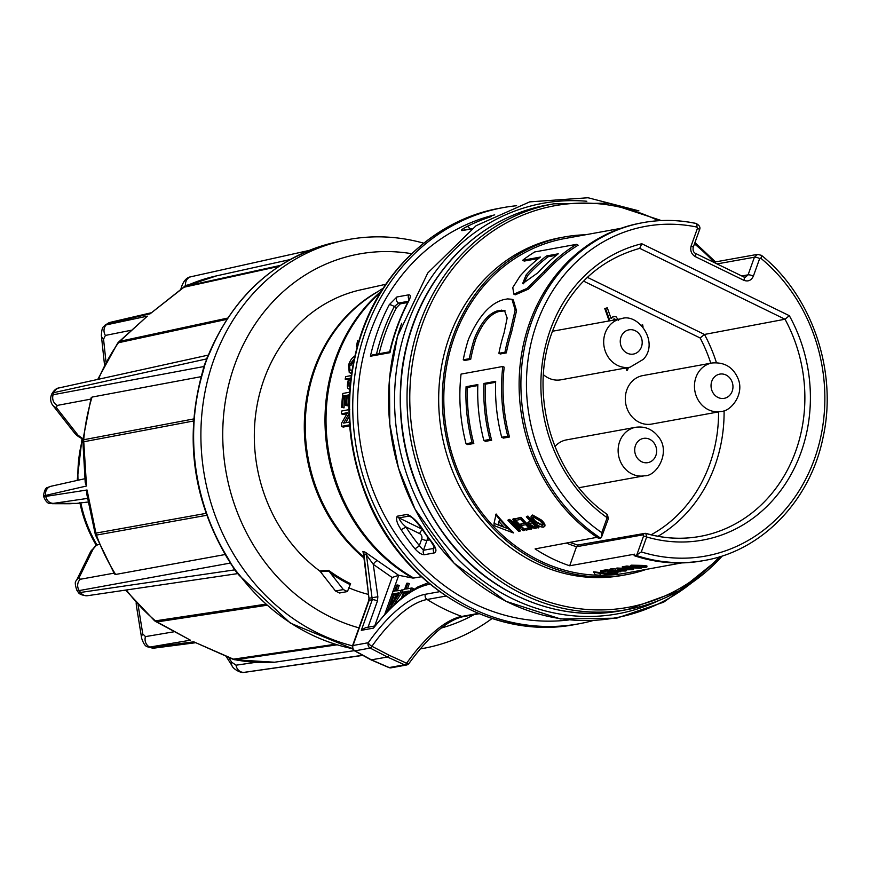<?xml version="1.0" encoding="UTF-8"?>
<svg xmlns="http://www.w3.org/2000/svg" width="870" height="870" viewBox="0 0 870 870"><rect width="100%" height="100%" fill="white"/><g stroke="black" fill="none" stroke-linecap="round" stroke-linejoin="round"><path stroke-width="1.3" d="M495.639 382.289L485.34 384.17L483.905 383.463A171.673 152.207 79.7 0 0 489.919 439.404L491.648 440.242A170.031 150.749 -100.3 0 1 485.34 384.17M491.648 440.242L485.59 441.34L483.861 440.503A171.673 152.207 -100.3 0 1 477.847 384.562L466.07 386.715A171.673 152.207 79.7 0 0 472.095 442.645L473.813 443.493A170.031 150.749 -100.3 0 1 467.505 387.411L466.07 386.715M477.804 385.54L467.505 387.411M473.813 443.493L467.766 444.592L466.037 443.754A171.673 152.207 -100.3 0 1 461.056 374.089L502.773 366.487A171.673 152.207 79.7 0 0 507.754 436.153L509.483 437.001A170.031 150.749 -100.3 0 1 504.187 367.173L502.773 366.487M509.483 437.001L503.425 438.099L501.696 437.251A171.673 152.207 -100.3 0 1 495.672 381.321L483.905 383.463M532.647 515.007L531.287 516.03L532.647 515.007L541.575 520.14C545.088 523.686 545.881 525.828 543.946 526.578M515.029 518.879L520.989 517.302A170.031 150.749 79.7 0 0 532.016 528.59L526.252 530.124A170.857 151.478 -100.3 0 1 524.925 528.884L529.145 528.112A170.857 151.478 -100.3 0 1 525.687 524.719L521.761 525.437A170.857 151.478 -100.3 0 1 520.477 524.142L524.414 523.425A170.857 151.478 -100.3 0 1 520.662 519.433L516.258 520.238A170.857 151.478 -100.3 0 1 515.029 518.879L520.499 517.889A170.857 151.478 79.7 0 0 531.526 529.167M524.925 528.884L528.721 527.698M520.477 524.142L524.012 523.011M631.098 565.174L630.271 566.348L631.098 565.174L642.169 565.391C646.606 565.707 647.922 566.055 646.127 566.435M642.169 565.391L642.169 566.207C646.606 566.522 647.922 566.87 646.116 567.251L638.982 567.588L639.602 566.544L639.591 567.37L645.094 566.968M616.884 568.012L628.64 568.588C633.262 568.926 634.643 569.284 632.784 569.676L621.713 569.893C617.254 569.437 615.949 568.936 617.787 568.414L616.873 568.839L616.884 568.012M628.64 568.588L628.64 567.773C633.262 568.099 634.643 568.469 632.784 568.86M608.967 571.253L607.956 571.438L607.945 572.264L611.882 571.546A170.857 151.478 -100.3 0 1 606.814 571.003L602.41 571.807A170.857 151.478 -100.3 0 1 600.724 571.579L600.724 570.764L606.194 569.774A170.031 150.749 79.7 0 0 609.294 570.165L623.986 570.372C626.465 570.557 626.944 570.764 625.399 571.024L611.773 570.84C609.141 570.459 608.598 570.111 610.153 569.807L610.153 568.991L615.21 568.806M617.559 570.861A170.031 150.749 79.7 0 0 618.32 570.905M620.81 571.383L615.536 572.775A170.857 151.478 -100.3 0 1 613.85 572.721L614.622 571.764M600.648 575.342L595.395 574.852L593.688 572.101L599.593 573.308L600.648 575.342L617.33 573.939A170.857 151.478 -100.3 0 1 599.593 573.308M617.33 573.939L617.341 573.123A170.031 150.749 -100.3 0 1 593.699 571.775L593.688 572.101M634.121 555.669L635.937 555.354A171.673 152.207 -100.3 0 0 704.537 560.432L702.732 560.769A171.673 152.207 -100.3 0 1 634.121 555.669L634.665 554.168L569.687 565.772A170.031 150.749 -100.3 0 1 535.093 548.905L597.059 537.301M681.765 562.912L625.671 573.123A170.031 150.749 -100.3 0 1 601.398 575.287M600.006 575.277A170.031 150.749 -100.3 0 1 444.842 418.47A170.031 150.749 -100.3 0 1 564.75 238.554L620.843 228.342M609.294 570.176L610.153 568.991M641.516 567.599L640.461 568.24A170.857 151.478 -100.3 0 1 627.52 567.229L623.975 567.882A170.857 151.478 -100.3 0 1 622.289 567.653L622.289 566.838L626.889 566A170.031 150.749 79.7 0 0 630.293 566.424M634.447 566.838A170.031 150.749 79.7 0 0 638.982 567.131M504.306 527.34L508.482 528.873L513.365 532.929L496.683 526.622L494.095 525.447L494.029 523.348L504.306 527.34A170.857 151.478 -100.3 0 1 498.727 521.315L498.129 524.969M513.365 532.929L513.572 532.69A170.031 150.749 -100.3 0 1 496.128 514.007L494.029 523.348M512.539 519.336L514.094 518.563A170.031 150.749 79.7 0 0 525.121 529.841L523.512 530.624L511.603 522.968A170.857 151.478 79.7 0 0 519.923 531.276L518.868 531.472A170.857 151.478 -100.3 0 1 507.841 520.195L508.961 519.988L520.673 527.862A170.857 151.478 -100.3 0 1 512.539 519.336L513.594 519.14A170.857 151.478 79.7 0 0 524.621 530.428M514.54 524.947A170.031 150.749 79.7 0 0 520.423 530.7L519.923 531.276M507.841 520.195L509.45 519.412L518.172 525.349M526.339 516.823L527.894 516.051A170.031 150.749 79.7 0 0 538.921 527.329L534.463 528.514L529.602 525.795L527.883 522.391L530.754 521.587A170.857 151.478 -100.3 0 1 526.339 516.823L527.394 516.628A170.857 151.478 79.7 0 0 538.421 527.916M527.883 522.391L530.352 521.163M538.639 258.455L524.229 261.076L522.62 260.293A171.673 152.207 -100.3 0 1 534.713 251.952L576.429 244.35A171.673 152.207 79.7 0 0 543.967 271.668L526.959 288.448L513.855 294.147L512.767 287.568L520.075 276.018A171.673 152.207 -100.3 0 1 540.444 257.041L522.62 260.293M513.855 294.147L515.247 294.821L528.329 289.166L545.436 272.386A170.031 150.749 -100.3 0 1 578.148 245.199L576.429 244.35M475.825 339.017C482.241 323.346 489.919 314.179 498.836 311.525L497.466 310.851C488.57 313.494 480.903 322.661 474.465 338.354A171.673 152.207 79.7 0 0 469.3 358.701L470.681 359.375A170.031 150.749 -100.3 0 1 475.825 339.017L474.465 338.354M470.681 359.375L464.623 360.474L463.242 359.799A171.673 152.207 -100.3 0 1 468.408 339.452C478.293 316.604 490.038 303.325 503.632 299.628L507.612 298.899L511.951 299.28L515.16 310.068L510.124 331.861A171.673 152.207 79.7 0 0 504.959 352.209L506.34 352.883A170.031 150.749 -100.3 0 1 511.484 332.525L516.53 310.731L513.322 299.954L511.951 299.28M506.34 352.883L500.283 353.981L498.901 353.307A171.673 152.207 -100.3 0 1 504.067 332.96L507.156 318.028L504.459 310.427L497.466 310.851M505.089 310.818L498.836 311.525M379.092 353.72A199.404 176.795 -100.3 0 1 396.513 307.665L400.265 303.847L407.682 302.499M96.298 545.327L99.158 544.326M88.055 502.033L76.299 503.415A8.211 3.784 86 0 0 76.429 503.393L80.845 503.088A124.649 110.512 79.7 0 0 96.82 544.75L93.166 549.013L79.05 577.778L80.355 579.257L114.535 573.069M206.027 513.376L95.917 533.114A8.211 2.295 164.8 0 0 95.287 534.397L86.717 493.779L87.043 489.995L95.917 533.114A8.211 7.351 79.8 0 0 96.407 535.093A195.826 173.619 79.7 0 0 115.634 574.45L225.156 554.527M336.973 644.833L235.183 659.754A195.826 173.619 79.7 0 0 274.572 662.222L354.297 650.684M201.144 376.666L92.046 397.079A195.826 173.619 79.7 0 0 83.716 439.741A8.211 7.351 79.3 0 0 83.77 441.764L86.511 486.015L85.227 482.632L82.846 440.894A8.211 1.903 180 0 0 83.77 441.764L193.575 420.982M83.031 438.6L82.084 438.447M91.394 399.015L57.235 405.42L56.419 407.649L78.028 435.196L82.748 438.654M44.685 496.574L87.043 489.995M86.511 486.015L44.566 495.65M207.093 358.81L53.94 392.609L51.776 393.969L51.026 396.057L53.179 394.73L204.352 366.455M91.198 398.623L92.046 397.079M188.855 284.74L185.549 285.469L182.994 287.752M228.669 657.502L231.637 662.168L236.053 665.18L255.889 662.331M278.911 266.372L183.951 287.241L150.14 313.787L183.679 287.241A8.211 1.164 -126.6 0 1 183.951 287.241A8.211 7.308 77.6 0 1 185.495 286.252A8.211 3.708 -114.6 0 0 185.158 286.371L216.456 275.877A195.826 173.619 79.7 0 0 185.495 286.252L280.368 265.415M227.679 318.072L119.723 341.334A8.211 5.34 -134.7 0 0 118.57 342.106L147.334 316.147L119.723 341.334A8.211 7.319 77.8 0 0 118.461 342.726A8.211 2.86 -144.9 0 0 117.624 343.215L97.734 379.418M266.894 605.259L157.046 621.909L190.432 640.189L155.512 621.43A8.211 5.144 121.4 0 1 154.806 620.843M233.127 659.297A8.211 8.211 0 0 0 234.639 659.743A8.211 3.6 100.8 0 0 235.183 659.754A8.211 7.308 81.7 0 1 233.421 659.166A8.211 0.957 111.8 0 1 233.127 659.297L193.771 641.821L233.421 659.166L335.135 644.268M105.031 325.141L147.334 316.147M150.14 313.787L107.401 323.76L105.422 324.847M246.264 672.086L362.877 655.393L246.438 672.064A8.211 7.254 -98.1 0 1 246.33 672.075A199.654 177.012 79.7 0 1 244.274 672.325L246.438 672.064M147.954 646.965L150.456 647.443L193.771 641.821M190.432 640.189L149.716 647.084L147.519 646.78M230.506 563.042L79.235 590.578L76.799 590.164L78.061 592.002L80.529 592.459L235.161 569.796M274.572 662.222L234.639 659.743M115.634 574.45L114.448 573.439M228.06 558.312A5.753 1.077 148.2 0 1 227.385 558.203C192.618 499.228 184.353 437.055 202.59 371.697L204.091 365.791L209.572 352.187A5.753 1.566 22.5 0 1 210.181 351.806L207.462 357.7A207.517 183.983 79.7 0 0 204.7 365.411L203.188 371.327A207.528 183.994 79.7 0 0 228.06 558.312L231.083 563.749A207.517 183.983 79.7 0 0 235.77 570.557L239.946 575.581A5.753 1.327 142.7 0 1 239.261 575.451L290.428 623.159L352.622 648.77M352.513 645.866A207.821 184.255 -100.3 0 1 200.959 440.764A207.821 184.255 -100.3 0 1 342.671 240.707A207.821 184.255 -100.3 0 1 423.733 243.187M492.072 618.505A207.821 184.255 -100.3 0 1 420.145 648.933M411.695 253.703A191.672 169.944 79.7 0 0 234.606 365.128A191.672 169.944 79.7 0 0 358.951 627.857M441.221 628.064A191.672 169.944 79.7 0 0 473.965 614.677M227.385 558.203L235.085 570.437L239.261 575.451M202.59 371.697A5.753 1.338 16.9 0 1 203.188 371.327M206.701 515.29L96.407 535.093A8.211 0.729 159.8 0 1 95.504 535.072L114.546 574.102M193.727 418.938L83.716 439.741A8.211 1.131 -174.9 0 0 82.878 440.155L91.122 397.797M117.624 343.215A8.211 8.211 0 0 1 118.57 342.106A8.211 5.34 -134.7 0 0 117.95 342.91M516.617 205.722A211.519 187.528 79.7 0 0 503.186 207.604A211.519 187.528 79.7 0 0 365.824 330.23A211.519 187.528 79.7 0 0 396.927 544.381A211.519 187.528 79.7 0 0 578.974 623.79A211.519 187.528 79.7 0 0 592.198 620.821M397.96 593.938L396.1 594.275L394.164 599.68M394.741 593.612L390.663 604.987L398.634 592.894L394.741 593.612L396.1 594.275M387.367 611.142L393.566 593.818L392.055 594.101L393.262 594.678M392.055 594.101L393.022 591.415L394.523 591.132L396.687 585.097L399.221 585.543L397.416 590.61M397.862 584.879L395.698 590.926L402.843 590.251M402.168 592.122L394.023 604.465M401.907 589.795L388.836 609.609M408.019 592.1L406.159 592.437L405.289 594.873M407.04 593.59L408.704 591.067L404.8 591.774L406.159 592.437M404.8 591.774L403.082 596.581M401.538 597.82L403.626 591.991L402.125 592.263L403.321 592.851M402.125 592.263L403.082 589.577L404.594 589.305L406.758 583.259L409.291 583.705L407.475 588.783M407.932 583.041L405.768 589.088L411.967 587.957L413.337 588.62L412.456 589.947M411.967 587.957L409.302 591.991M409.074 299.541A4.111 3.643 -100.3 0 1 408.835 294.81C410.836 294.843 410.781 296.964 408.683 301.194A206.179 182.798 79.7 0 0 397.155 327.479A206.179 182.798 79.7 0 0 389.847 352.709L390.238 351.958L389.847 352.709L370.402 356.243L372.708 354.873M568.48 619.984A206.179 182.798 -100.3 0 1 397.492 536.801A206.179 182.798 -100.3 0 1 370.25 332.383A206.179 182.798 -100.3 0 1 494.715 214.868M330.296 572.873L328.534 570.307A156.546 138.787 79.7 0 0 350.599 583.694L347.424 591.557L343.346 589.566L330.296 572.873A157.361 139.515 -100.3 0 0 349.947 584.51M329.077 571.101L320.41 571.699L335.494 591.002L343.346 589.566M328.534 570.307L319.638 570.938L320.41 571.699M335.494 591.002L339.572 592.992L347.424 591.557M353.818 360.343L350.849 365.607L349.479 364.943L354.416 358.614M351.197 370.142L349.99 370.044L349.479 364.943M350.447 381.354A170.814 151.445 -100.3 0 0 350.077 383.344L348.707 382.68A172.445 152.892 -100.3 0 1 349.544 378.319L350.838 378.069M348.707 382.68L349.044 386.367M350.73 378.896L349.544 378.319M357.581 340.648L356.428 346.554M355.221 356.211C352.567 356.95 350.327 359.919 348.511 365.128L349.24 372.501L351.534 373.099M351.175 375.579L345.705 376.623A172.38 152.826 79.7 0 0 345.172 379.146L348.587 378.504A172.423 152.87 79.7 0 0 347.728 382.93C346.978 386.9 347.467 388.933 349.196 389.01L349.816 389.608M349.468 392.207L342.834 393.468A172.38 152.826 79.7 0 0 341.627 407.334L342.584 407.16A172.391 152.837 -100.3 0 1 343.476 395.926L346.358 395.382A172.434 152.881 79.7 0 0 345.531 405.376L346.488 405.192A172.445 152.892 -100.3 0 1 347.315 395.197L349.87 394.708M349.783 409.487L341.486 411.075A172.38 152.826 79.7 0 0 341.421 413.826L347.619 412.641L341.508 423.342A172.38 152.826 79.7 0 0 341.638 426.354L349.936 424.767M349.816 421.917L343.617 423.103L349.044 413.533M408.313 301.292L398.634 303.054L394.284 306.577A4.111 1.261 -152.3 0 0 389.238 304.739L396.872 296.985L408.835 294.81M408.683 301.194A4.111 1.261 -152.3 0 0 408.215 301.466L409.324 298.573L409.531 299.389M431.455 541.542C436.174 547.687 437.153 551.471 434.38 552.896L424.288 554.734C421.417 554.636 418.263 552.602 414.827 548.622A4.111 1 -39 0 0 419.351 545.61L421.711 539.03A4.111 3.643 79.7 0 0 419.644 533.625L405.844 526.894A4.111 0.805 147.3 0 1 401.037 529.525C396.981 523.501 395.709 519.064 397.242 516.204L407.334 514.366C413.457 517.367 419.318 523.468 424.93 532.647A206.179 182.798 79.7 0 0 431.455 541.542A4.111 0.957 142.2 0 1 430.922 541.444L434.598 547.48M424.288 554.734A4.111 3.643 -100.3 0 1 423.44 550.264L419.351 545.61A202.068 179.155 79.7 0 1 405.844 526.894C401.94 523.468 399.645 520.477 398.982 517.9A4.111 3.643 -100.3 0 1 397.242 516.204M410.542 516.432L410.531 516.421C408.574 513.931 418.165 522.761 424.408 532.56A4.111 0.87 -34.8 0 0 424.93 532.647M410.531 516.421L409.074 516.062A4.111 3.643 -100.3 0 1 407.334 514.366M434.38 552.896A4.111 3.643 -100.3 0 1 433.532 548.426L434.38 547.882M471.464 228.897L462.003 230.615C460.513 230.419 462.155 229.071 466.951 226.57A4.111 1.838 63.1 0 1 469.941 228.973M445.962 596.059L427.094 599.495A116.069 44.979 -64 0 0 371.914 646.29L389.39 655.36L387.433 657.024L370.185 648.074A4.111 3.643 -100.3 0 1 368.249 642.734A120.147 46.556 116 0 1 425.365 594.275L439.665 591.676M479.098 613.741L463.536 616.58C447.658 619.864 429.486 635.459 409.03 663.364A4.111 4.111 0 0 1 406.41 665.028A4.111 3.643 -100.3 0 1 404.463 664.778L387.433 657.024L371.088 659.884L354.427 650.771A4.111 1.686 118.7 0 0 354.949 650.847L371.523 659.917L389.216 667.562A4.111 1.501 113.3 0 1 388.803 667.529L388.803 667.529A4.111 1.501 113.3 0 1 388.509 667.257M371.088 659.884L388.803 667.529A4.111 4.111 0 0 0 391.174 667.801A4.111 3.643 -100.3 0 1 389.216 667.562L404.463 664.778A4.111 1.99 -64.3 0 0 406.638 663.234A116.069 44.979 116 0 1 461.807 616.428L478.326 613.415M389.39 655.36L406.638 663.234A4.111 1.479 -144.7 0 0 409.03 663.364M371.914 646.29A4.111 1.174 116.3 0 1 370.185 648.074L354.949 650.847A4.111 3.643 -100.3 0 1 353.002 645.507L368.249 642.734A4.111 1.479 -144.7 0 0 371.914 646.29M363.595 553.864L363.921 554.027A4.111 3.545 110 0 0 362.921 551.406L365.433 552.298A4.111 3.545 109.8 0 1 366.455 554.94L373.263 564.325A4.111 1.185 129 0 1 377.384 560.661L365.433 552.298M363.432 553.907L362.921 551.406M363.475 554.201L368.978 598.245L377.852 596.776L373.263 564.325L392.076 577.473L398.71 575.331L384.964 613.72M377.384 560.661L398.71 575.331M374.578 626.019L365.552 627.661L361.322 630.326L372.284 599.702L369.206 600.256L363.921 554.027L366.455 554.94L372.284 599.702A4.111 1.033 19.7 0 1 377.439 600.963L377.852 596.776M428.268 582.769L418.024 586.804L403.158 596.526L388.259 610.207L373.437 628.118L361.322 630.326M429.997 584.205L428.899 584.401C412.162 587.892 393.675 602.464 373.437 628.118M380.679 292.222A170.4 151.075 79.7 0 0 413.761 578.028L412.608 578.028A170.15 150.858 -100.3 0 1 381.375 291.08M374.796 625.747L392.076 577.473M398.949 575.342L412.608 578.028M413.761 578.028L421.428 576.756M345.172 379.146L348.392 379.472M341.627 407.334L344.031 407.856A170.748 151.38 -100.3 0 1 344.89 396.611L346.249 396.35M345.531 405.376L347.902 405.877A170.825 151.445 -100.3 0 1 348.707 395.883L349.262 395.774M341.421 413.826L342.878 414.544L346.956 413.75M345.705 422.711L349.142 416.545M341.638 426.354L343.139 427.094L349.675 425.821M348.707 395.883L347.315 395.197M347.902 405.877L346.488 405.192M344.89 396.611L343.476 395.926M344.031 407.856L342.584 407.16M368.499 594.428A156.23 138.515 -100.3 0 1 348.772 587.783M319.638 570.938A156.23 138.515 -100.3 0 1 256.128 411.042A156.23 138.515 -100.3 0 1 360.898 289.808L385.812 284.283M554.919 446.56A24.643 21.848 -100.3 0 1 566.5 439.883L635.655 427.29A24.643 21.848 -100.3 0 0 618.57 455.445A24.643 21.848 -100.3 0 0 644.474 475.781L578.963 487.711M610.881 317.898L613.415 316.56M641.429 325.239L642.691 324.869L643.05 327.022M626.65 367.836L627.487 370.185L626.737 370.315L625.9 367.977M609.163 320.921L604.78 308.6L607.271 307.762L611.11 318.54L613.774 316.462L616.08 316.789L618.548 320.269M543.456 374.709A24.643 21.848 79.7 0 0 560.889 379.809L630.043 367.216A24.643 21.848 -100.3 0 1 604.128 346.891A24.643 21.848 -100.3 0 1 621.213 318.735L552.439 331.252M626.824 389.88A24.643 21.848 79.7 0 0 630.445 414.827A24.643 21.848 79.7 0 0 651.652 424.081L720.806 411.488A24.643 21.848 -100.3 0 1 694.902 391.163A24.643 21.848 -100.3 0 1 711.975 362.997L642.821 375.59A24.643 21.848 79.7 0 0 626.824 389.88M598.701 538.399A171.673 152.207 -100.3 0 1 520.793 359.364A171.673 152.207 -100.3 0 1 641.223 222.97L643.017 222.633A171.673 152.207 -100.3 0 1 695.554 223.383A4.111 1.783 -78.2 0 1 695.869 223.383C678.176 219.718 660.558 219.468 643.017 222.633A171.673 152.207 -100.3 0 0 522.587 359.027A171.673 152.207 -100.3 0 0 600.496 538.062L598.701 538.399M600.496 538.062L601.366 537.606L601.779 532.647L607.14 517.693L606.945 514.464M710.79 363.214A142.658 126.476 79.7 0 0 700.132 337.973L704.472 334.45L785.012 319.236L639.754 248.352C597.777 260.206 568.436 288.503 551.721 333.264C528.471 396.513 553.537 477.891 607.456 514.551L608.337 518.727L601.366 537.606M639.711 248.363L641.788 243.741L789.329 315.69L785.012 319.236A147.226 130.533 79.7 0 1 699.513 536.496C681.71 539.596 663.93 538.573 646.171 533.43L644.909 533.364A2.469 2.186 -99.9 0 1 645.812 533.419L646.16 533.43M741.74 275.964L748.091 274.833A4.111 1.033 19.7 0 1 753.366 276.16L759.673 258.531L760.771 258.216A167.573 148.563 79.7 0 1 811.917 465.657A167.573 148.563 79.7 0 1 641.31 551.928L636.807 554.897L643.506 536.181L643.3 534.8L576.505 546.73A149.303 132.37 -100.3 0 1 566.359 543.054M601.779 532.647A167.573 148.563 79.7 0 1 534.506 330.361A167.573 148.563 79.7 0 1 696.903 227.07L697.479 228.201L691.171 245.818A4.111 1.033 19.7 0 1 693.162 247.548L699.48 229.93A4.111 1.033 -160.3 0 0 697.479 228.201M625.965 574.744L622.3 575.407A171.673 152.207 -100.3 0 1 441.797 433.782A171.673 152.207 -100.3 0 1 560.78 237.608L564.456 236.944A171.673 152.207 79.7 0 0 445.473 433.108A171.673 152.207 79.7 0 0 625.965 574.744A171.673 152.207 79.7 0 0 646.345 569.361M585.423 234.791A171.673 152.207 79.7 0 0 564.456 236.944M613.85 572.721L618.07 571.949A170.857 151.478 -100.3 0 1 613.567 571.688L609.642 572.395A170.857 151.478 -100.3 0 1 607.945 572.264M606.194 569.774L606.183 570.589A170.857 151.478 79.7 0 0 620.81 571.818M600.724 571.579L606.183 570.589M623.67 570.622L623.072 570.579M626.28 569.904L625.399 571.024M619.734 569.687L619.723 570.35M615.503 569.915L615.503 570.687M612.73 569.926L612.73 570.633L611.882 570.024M633.73 568.534L632.784 569.676M626.889 566L626.889 566.816A170.857 151.478 79.7 0 0 641.516 568.045M622.289 567.653L626.889 566.816M644.485 566.751L644.474 567.186C645.66 566.892 644.539 566.631 641.125 566.403L632.338 566.435M638.982 567.588L639.591 567.37M647.019 566.109L646.116 567.251M634.447 566.174L634.447 567.001L632.914 567.142C630.239 566.718 629.63 566.337 631.098 565.989L642.169 566.207M632.881 566.196L634.447 567.001M508.482 528.873A170.857 151.478 -100.3 0 1 495.628 514.583M514.094 518.563L513.594 519.14M509.45 519.412L508.961 519.988M520.989 517.302L520.499 517.889M529.417 521.337L528.916 521.913M527.894 516.051L527.394 516.628M534.115 522.152C530.82 518.585 530.156 516.399 532.146 515.584L541.075 520.728C544.598 524.273 545.381 526.415 543.456 527.155C540.803 527.285 537.682 525.611 534.115 522.152M544.848 526.132L543.456 527.155M541.575 520.14L541.075 520.728M533.875 516.367C532.494 517.041 533.092 518.716 535.67 521.391L542.619 525.339L542.13 525.915C543.5 525.284 542.793 523.61 540.009 520.902L533.375 516.943C531.994 517.617 532.603 519.292 535.18 521.967L542.717 525.621M533.375 516.943L532.766 517.258L533.266 516.682M530.221 523.218L530.602 525.556L533.299 527.242L536.05 526.861A170.857 151.478 -100.3 0 1 532.016 522.892L529.569 523.512M631.087 569.154L631.087 569.622C632.37 569.306 631.196 569.034 627.564 568.784L619.483 568.643C618.233 569.024 619.331 569.382 622.789 569.709L631.718 569.382M619.483 568.643L618.853 568.904M535.67 521.391L535.18 521.967M530.602 525.556L531.102 524.98L533.799 526.665L535.615 526.448M533.799 526.665L533.299 527.242M499.217 520.738L498.553 524.806L503.784 526.796M622.789 569.709L622.789 568.893L628.575 569.034M645.812 533.419L646.671 536.975L641.31 551.928M635.937 555.354L636.807 554.897M713.617 262.24L757.618 254.355L754.41 257.215L717.043 263.914M569.687 565.772L576.505 546.73M643.506 536.181A2.469 0.62 19.7 0 1 646.671 536.975A151.336 134.176 -100.3 0 0 786.078 482.806A151.336 134.176 -100.3 0 0 789.329 315.69M641.788 243.741A151.336 134.176 -100.3 0 0 542.195 363.867A151.336 134.176 -100.3 0 0 607.14 517.693A2.469 0.62 19.7 0 1 608.337 518.727M576.614 546.404L578.017 545.218M616.069 319.671L614.242 318.833L612.817 320.258M609.913 320.791L605.531 308.469L604.78 308.6M605.531 308.469L607.271 307.762M627.487 370.185L628.444 367.51M641.56 325.38L642.691 324.869M615.318 319.801L613.872 318.942M613.589 320.116L615.297 319.812M612.839 320.258L614.002 319.681M545.436 272.386L543.967 271.668M546.501 255.943L558.279 253.801A171.673 152.207 79.7 0 0 537.91 272.767L522.62 283.631L526.132 274.909A171.673 152.207 -100.3 0 1 546.501 255.943L548.122 256.737A170.031 150.749 79.7 0 0 527.611 275.627L526.132 274.909M556.474 255.214L548.122 256.737M527.611 275.627L523.512 283.783M511.484 332.525L510.124 331.861M498.901 353.307L504.959 352.209M463.242 359.799L469.3 358.701M501.696 437.251L507.754 436.153M483.861 440.503L489.919 439.404M466.037 443.754L472.095 442.645M659.482 600.256A208.637 184.984 -100.3 0 1 398.34 441.688A208.637 184.984 -100.3 0 1 586.826 201.253M396.513 307.665L394.284 306.577A202.068 179.155 79.7 0 0 376.492 354.188M126.346 589.99A195.826 173.619 79.7 0 0 155.458 620.865L265.676 604.182M226.831 319.355L118.461 342.726A195.826 173.619 79.7 0 0 98.44 379.266M82.704 438.665A124.649 110.512 79.7 0 0 78.017 480.24M208.191 355.123L59.029 387.933A8.211 7.319 -102.4 0 0 53.94 392.609A199.654 177.012 79.7 0 0 53.179 394.73A8.211 7.351 -100.6 0 0 57.235 405.42M84.803 478.728L51.112 486.243A8.211 7.341 -102.6 0 0 45.61 495.139L45.729 496.03A8.211 7.351 -98.3 0 0 53.722 503.328L76.429 503.393M87.446 498.412L53.722 503.328M53.103 503.665A8.211 7.786 90.1 0 1 52.385 503.697L52.385 503.697C51.547 502.545 47.73 506.634 43.609 496.498L43.5 495.682C44.348 490.462 45.686 487.733 47.502 487.494L51.112 486.243A8.211 7.341 -102.6 0 1 51.439 486.178M70.416 503.697A8.211 7.786 90.1 0 1 69.698 503.741L52.385 503.697M56.419 407.649A8.211 7.33 141.9 0 1 52.787 405.289L74.396 432.836C75.994 434.935 78.55 436.881 82.074 438.665M78.028 435.196A8.211 7.33 141.9 0 1 74.396 432.836M362.67 655.273L244.274 672.325A8.211 7.319 -98.2 0 1 236.053 665.18M80.355 579.257A8.211 7.351 -100.3 0 0 79.235 590.578A199.654 177.012 79.7 0 0 80.529 592.459A8.211 7.33 -98.4 0 0 87.478 595.711L237.717 573.602M150.988 312.83L110.153 322.368A8.211 7.254 -103.1 0 0 107.401 323.76L106.782 324.292A8.211 7.362 -101.4 0 0 105.411 335.428L103.552 339.18L105.999 362.04M138.102 604.987L142.756 633.893L145.475 636.612A8.211 7.373 -99.6 0 0 149.716 647.084L150.456 647.443A8.211 7.264 -97.4 0 0 154.262 648.096L147.606 646.823M130.957 330.306L105.411 335.428M145.475 636.612L173.63 631.848M103.552 339.18A8.211 6.231 173.9 0 1 101.366 335.515L101.366 335.515A8.211 6.231 173.9 0 1 101.366 335.505C101.888 325.423 103.856 327.207 105.118 325.075L110.153 322.368M147.595 646.823L147.595 646.823C145.42 646.508 143.43 643.626 141.625 638.178A8.211 6.492 -9.1 0 1 141.625 638.178L141.625 638.178A8.211 6.492 -9.1 0 1 142.756 633.893M141.625 638.178L136.351 605.4A8.211 6.492 -9.1 0 1 136.47 603.204M185.549 285.469A8.211 7.308 -102.6 0 1 191.052 276.725L309.231 250.408M181.58 288.807A8.211 4.883 -163.6 0 1 181.525 286.861L181.525 286.861C183.679 280.684 186.854 277.312 191.052 276.725M244.155 672.336C240.599 673.478 232.605 668.562 231.953 665.572A8.211 5.176 -32.5 0 1 231.637 662.168M76.799 590.164C74.95 584.477 74.809 581.323 76.364 580.682L76.364 580.682A8.211 7.482 26.1 0 1 79.05 577.778M76.364 580.682L90.48 551.917A8.211 7.482 26.1 0 1 93.166 549.013M209.572 352.187C235.422 293.364 277.291 256.748 335.2 242.36A207.528 183.994 79.7 0 0 210.181 351.806M239.946 575.581A207.528 183.994 79.7 0 0 352.589 648.694M154.468 620.669A8.211 2.577 130.4 0 0 155.458 620.865A8.211 7.33 81.4 0 0 157.046 621.909A8.211 5.144 121.4 0 1 155.512 621.43A8.211 8.211 0 0 1 154.468 620.669L125.584 590.11M204.091 365.791A5.753 1.403 18.6 0 1 204.7 365.411M231.083 563.749A5.753 1.153 146.5 0 1 230.398 563.629M206.853 358.081A5.753 1.501 20.8 0 1 207.462 357.7M235.77 570.557A5.753 1.251 144.4 0 1 235.085 570.437M362.649 330.807A211.519 187.528 79.7 0 0 393.74 544.957A211.519 187.528 79.7 0 0 575.788 624.377C491.909 641.353 399.928 584.64 365.911 495.508C344.737 440.405 343.443 385.627 362.04 331.165C384.507 266.883 438.23 218.87 500.011 208.18A211.519 187.528 79.7 0 0 362.649 330.807M691.204 583.237A212.193 188.137 -100.3 0 1 463.155 571.797A212.193 188.137 -100.3 0 1 401.701 323.314M400.265 303.847L398.634 303.054A4.111 3.643 -100.3 0 1 396.872 296.985M414.827 548.622A206.179 182.798 -100.3 0 1 401.037 529.525M412.152 517.563L409.074 516.062L398.982 517.9L421.95 529.101M419.644 533.625A4.111 1.588 116 0 1 422.396 529.721M427.474 536.877A8.211 7.286 -100.3 0 1 426.985 540.346L423.44 550.264L433.532 548.426L434.152 546.675M429.704 539.857L426.985 540.346A4.111 1.033 19.7 0 1 421.711 539.03M466.951 226.57A206.179 182.798 -100.3 0 1 491.561 216.489M462.003 230.615A4.111 3.643 -100.3 0 1 463.068 230.224L471.844 228.625M463.536 616.58A4.111 3.643 -100.3 0 1 461.807 616.428A206.179 182.798 -100.3 0 1 427.094 599.495A4.111 3.643 -100.3 0 1 425.365 594.275M368.978 598.245L368.739 600.539A4.111 1.033 19.7 0 1 369.206 600.256L353.002 645.507A4.111 1.033 19.7 0 0 352.535 645.779A4.111 4.111 0 0 0 354.427 650.771M377.439 600.963L368.043 627.205M428.899 584.401A4.111 3.643 -100.3 0 1 429.28 583.618M383.202 288.209L372.904 294.734A158.46 140.483 79.7 0 0 363.823 557.018M363.954 558.018A158.209 140.266 -100.3 0 1 378.08 291.461M370.402 356.243A206.179 182.798 -100.3 0 1 377.721 331.024A206.179 182.798 -100.3 0 1 389.238 304.739M651.151 534.778A142.658 126.476 79.7 0 0 718.576 411.901M700.132 337.973L583.542 281.108M696.903 227.07A4.111 1.783 -78.2 0 0 695.869 223.383C699.48 225.221 700.687 227.396 699.48 229.93M753.366 276.16C751.31 280.455 748.156 281.847 743.883 280.325L695.293 256.628C691.356 254.149 689.986 250.549 691.171 245.818M419.775 323.368A206.179 182.798 -100.3 0 1 553.668 203.841L547.132 205.026A206.179 182.798 79.7 0 0 404.224 440.622A206.179 182.798 79.7 0 0 620.995 610.718L627.542 609.522A206.179 182.798 -100.3 0 1 450.094 532.114A206.179 182.798 -100.3 0 1 419.775 323.368M722.339 555.93A206.179 182.798 -100.3 0 1 627.542 609.522L678.948 590.871L722.502 555.886M587.391 277.345L704.472 334.45A146.769 130.119 -100.3 0 1 716.412 362.649M724.09 410.629A146.769 130.119 -100.3 0 1 658.024 536.257M646.464 533.614A147.226 130.533 79.7 0 0 699.513 536.496M658.459 220.73A204.124 180.971 79.7 0 0 422.407 324.021A204.124 180.971 79.7 0 0 491.648 571.557A204.124 180.971 79.7 0 0 719.653 556.778M714.02 262.174A204.124 180.971 79.7 0 0 694.477 243.894M743.883 280.325A4.111 1.588 -64 0 0 743.807 276.964L745.427 277.215L748.091 274.833L754.41 257.215A4.111 1.033 -160.3 0 1 759.673 258.531M534.756 526.6L534.267 527.187M695.293 256.628A4.111 1.588 -64 0 0 695.228 253.279C693.499 252.333 692.814 250.419 693.162 247.548M760.989 255.301A4.111 1.305 129.5 0 1 761.511 255.388A4.111 1.305 129.5 0 1 760.771 258.216M643.3 534.8A2.469 2.186 -99.9 0 1 644.909 533.364L577.571 545.088M654.012 442.939A12.321 10.929 79.7 0 0 635.328 445.929A12.321 10.929 79.7 0 0 647.671 462.677A12.321 10.929 79.7 0 0 654.012 442.939M639.45 350.469A12.321 10.929 79.7 0 0 633.414 330.034A12.321 10.929 79.7 0 0 620.821 345.357A12.321 10.929 79.7 0 0 639.45 350.469M732.061 381.81A12.321 10.929 79.7 0 0 713.182 378.515A12.321 10.929 79.7 0 0 720.762 398.351A12.321 10.929 79.7 0 0 732.061 381.81M502.816 310.797L501.435 310.133M216.456 275.877L290.047 259.586M96.222 545.229C88.403 531.983 82.933 517.704 79.823 502.414M81.998 438.632L77.18 480.425M69.698 503.741L76.299 503.415M51.026 396.057C50.21 399.645 50.797 402.723 52.787 405.289M59.029 387.933C56.506 388.118 54.081 390.13 51.776 393.969M104.509 364.867L101.366 335.515M195.163 642.789L154.262 648.096M136.351 605.4L136.144 602.845M181.525 286.861L180.775 289.405M231.953 665.572L226.167 656.48M78.061 592.002C79.072 594.21 82.215 595.45 87.478 595.711M90.48 551.917L96.276 544.957M335.2 242.36L342.671 240.707M95.287 534.397A8.211 8.211 0 0 0 95.504 535.072M82.878 440.155A8.211 8.211 0 0 0 82.846 440.894M185.158 286.371A8.211 8.211 0 0 0 183.679 287.241M575.788 624.377L578.974 623.79M500.011 208.18L503.186 207.604M389.651 351.795L372.708 354.884M638.895 210.866L588 197.751L529.732 201.873L476.097 225.7L427.79 272.941L397.47 336.342L389.455 379.603L389.793 424.158L398.46 468.027L415.088 509.287L454.086 563.216L505.905 601.3L560.487 618.951L616.667 618.178L663.679 602.17L704.82 572.906M424.408 532.56L430.922 541.444M406.41 665.028L391.174 667.801M368.739 600.539L352.535 645.779M350.61 373.176L349.24 372.501M389.619 351.948C393.74 334.091 399.939 317.267 408.215 301.466M547.132 205.026C510.723 211.943 479.381 229.441 453.096 257.542C425.256 288.209 408.237 325.391 402.038 369.076C394.719 432.303 409.879 489.005 447.517 539.193C489.897 594.438 558.388 622.757 620.995 610.718M715.488 261.903L694.945 242.567M661.439 220.567L608.347 203.178L553.668 203.841M743.807 276.964L695.228 253.279M704.537 560.432C762.37 550.666 810.786 500.022 823.227 436.642C837.614 371.109 812.08 296.028 761.511 255.388L757.607 254.355M577.68 545.066L569.807 542.401M613.035 316.604L613.774 316.462M613.622 319.681L614.372 319.551M644.474 475.781C656.535 476.619 671.357 451.943 658.318 436.653C652.435 429.16 644.877 426.039 635.655 427.29M630.043 367.216L643.365 359.321C659.656 342.095 637.917 312.395 621.213 318.735M720.806 411.488C730.659 411.836 744.959 394.099 737.967 378.428C733.04 367.086 724.384 361.942 711.975 362.997"/></g></svg>

